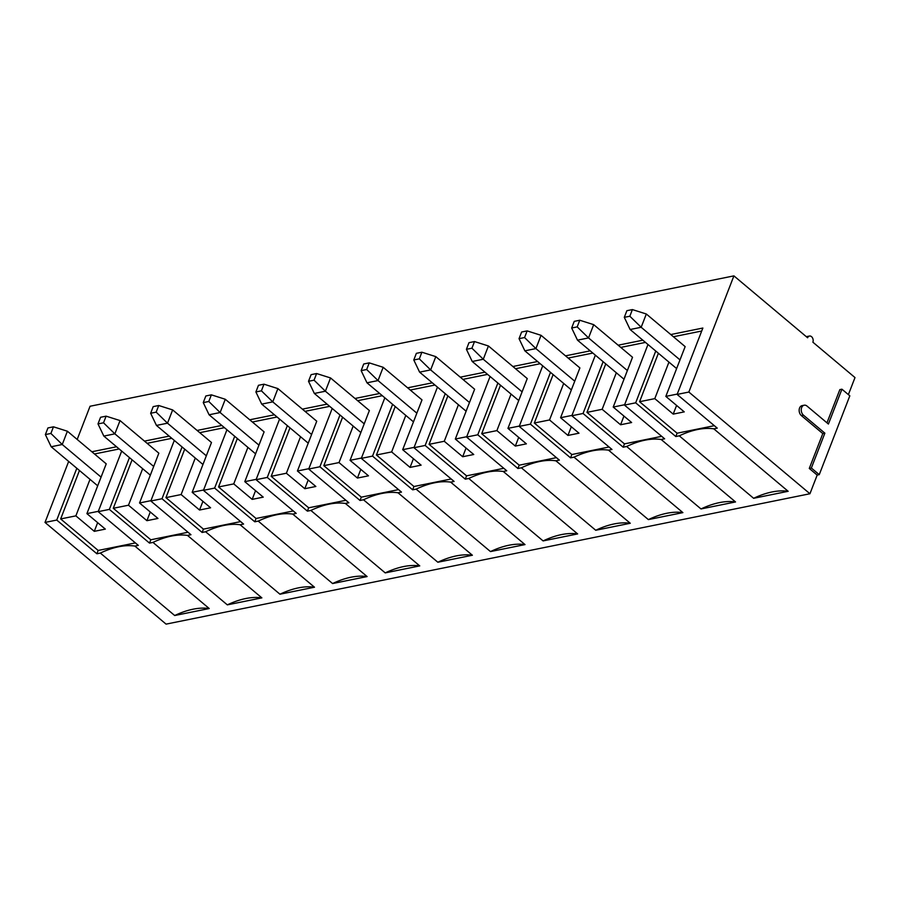 <?xml version="1.0" encoding="UTF-8"?>
<svg xmlns="http://www.w3.org/2000/svg" width="900" height="900" viewBox="0 0 900 900"><rect width="100%" height="100%" fill="white"/><g stroke="black" fill="none" stroke-linecap="round" stroke-linejoin="round"><path stroke-width="1.35" d="M658.384 353.25L639.585 401.715L654.784 398.632L673.211 414.113L684.259 411.874L665.831 396.394L685.148 346.613L646.324 313.999L641.171 327.274L630.124 329.512L676.631 368.572M679.995 359.887L641.171 327.274L629.831 316.226L632.396 309.589L646.324 313.999M632.396 309.589L626.873 310.702L624.296 317.34L630.124 329.512M624.296 317.34L629.831 316.226M605.756 363.915L586.957 412.369L602.156 409.298L620.584 424.766L631.631 422.527L613.204 407.059L632.52 357.266L593.696 324.652L588.544 337.928L577.496 340.166L624.004 379.226M627.367 370.541L588.544 337.928L577.192 326.88L579.769 320.243L593.696 324.652M579.769 320.243L574.245 321.368L571.669 328.005L577.496 340.166M571.669 328.005L577.192 326.88M553.129 374.569L534.33 423.022L549.529 419.951L567.956 435.431L579.004 433.192L560.576 417.713L579.893 367.92L541.058 335.317L535.916 348.593L524.858 350.831L571.365 389.891M574.74 381.195L535.916 348.593L524.565 337.545L527.141 330.896L541.058 335.317M527.141 330.896L521.618 332.021L519.041 338.659L524.858 350.831M519.041 338.659L524.565 337.545M500.501 385.223L481.702 433.688L496.89 430.605L515.317 446.085L526.376 443.846L507.949 428.366L527.254 378.574L488.43 345.971L483.277 359.246L472.23 361.485L518.738 400.545M522.113 391.86L483.277 359.246L471.938 348.199L474.514 341.561L488.43 345.971M474.514 341.561L468.99 342.675L466.414 349.312L472.23 361.485M466.414 349.312L471.938 348.199M447.863 395.887L429.075 444.341L444.262 441.27L462.69 456.739L473.738 454.5L455.321 439.031L474.626 389.239L435.803 356.625L430.65 369.9L419.603 372.139L466.11 411.199M469.474 402.514L430.65 369.9L419.31 358.853L421.886 352.215L435.803 356.625M421.886 352.215L416.351 353.34L413.786 359.978L419.603 372.139M413.786 359.978L419.31 358.853M395.235 406.541L376.436 454.995L391.635 451.924L410.062 467.404L421.11 465.165L402.683 449.685L421.999 399.892L383.175 367.29L378.022 380.565L366.975 382.804L413.483 421.864M416.846 413.168L378.022 380.565L366.671 369.517L369.248 362.869L383.175 367.29M369.248 362.869L363.724 363.994L361.147 370.631L366.975 382.804M361.147 370.631L366.671 369.517M342.608 417.195L323.809 465.66L339.007 462.577L357.435 478.058L368.483 475.819L350.055 460.339L369.371 410.546L330.548 377.944L325.395 391.219L314.348 393.457L360.844 432.517M364.219 423.832L325.395 391.219L314.044 380.171L316.62 373.534L330.548 377.944M316.62 373.534L311.096 374.647L308.52 381.285L314.348 393.457M308.52 381.285L314.044 380.171M289.98 427.849L271.181 476.314L286.38 473.243L304.796 488.711L315.855 486.473L297.428 471.004L316.744 421.211L277.909 388.598L272.767 401.873L261.709 404.111L308.216 443.171M311.591 434.486L272.767 401.873L261.416 390.825L263.993 384.188L277.909 388.598M263.993 384.188L258.469 385.301L255.893 391.95L261.709 404.111M255.893 391.95L261.416 390.825M237.352 438.514L218.554 486.968L233.741 483.896L252.169 499.376L263.227 497.137L244.8 481.657L264.105 431.865L225.281 399.262L220.129 412.537L209.081 414.776L255.589 453.836M258.964 445.14L220.129 412.537L208.789 401.479L211.365 394.841L225.281 399.262M211.365 394.841L205.841 395.966L203.265 402.604L209.081 414.776M203.265 402.604L208.789 401.479M184.714 449.168L165.926 497.632L181.114 494.55L199.541 510.03L210.589 507.791L192.172 492.311L211.477 442.519L172.654 409.916L167.501 423.191L156.454 425.43L202.961 464.49M206.325 455.805L167.501 423.191L156.161 412.144L158.737 405.506L172.654 409.916M158.737 405.506L153.203 406.62L150.638 413.257L156.454 425.43M150.638 413.257L156.161 412.144M132.086 459.821L113.288 508.286L128.486 505.215L146.914 520.684L157.961 518.445L139.534 502.976L158.85 453.184L120.026 420.57L114.874 433.845L103.826 436.084L150.334 475.144M153.697 466.459L114.874 433.845L103.522 422.798L106.099 416.16L120.026 420.57M106.099 416.16L100.575 417.274L97.999 423.923L103.826 436.084M97.999 423.923L103.522 422.798M79.459 470.486L60.66 518.94L75.859 515.869L94.286 531.337L105.334 529.11L86.906 513.63L106.222 463.838L67.399 431.224L62.246 444.51L51.188 446.749L97.695 485.809M101.07 477.113L62.246 444.51L50.895 433.451L53.471 426.814L67.399 431.224M53.471 426.814L47.947 427.939L45.371 434.576L51.188 446.749M45.371 434.576L50.895 433.451M76.826 468.27L56.745 520.054L45 522.428L68.67 461.419M77.186 439.447L90.067 406.249L733.916 275.873L688.849 392.051L677.115 394.425L717.255 428.141L713.801 428.839A94.252 49.106 -50 0 0 679.264 435.836L675.81 436.534L677.104 433.215L714.319 425.678M116.539 446.771L91.845 451.766M121.68 451.08L98.179 511.661L138.33 545.377L134.876 546.075A94.252 49.106 -50 0 0 100.339 553.072L96.885 553.77L98.168 550.451L135.394 542.914M129.454 457.616L109.373 509.4L98.179 511.661M169.166 436.118L144.484 441.113M174.308 440.426L150.817 501.007L190.958 534.724L187.504 535.421A94.252 49.106 -50 0 0 152.966 542.408L149.513 543.105L150.806 539.786L188.021 532.249M182.081 446.963L162 498.735L150.817 501.007M221.805 425.452L197.111 430.459M226.935 429.772L203.445 490.343L243.585 524.059L240.131 524.756A94.252 49.106 -50 0 0 205.594 531.754L202.14 532.451L203.434 529.132L240.649 521.595M234.72 436.298L214.627 488.081L203.445 490.343M274.433 414.799L249.739 419.794M279.574 419.108L256.072 479.689L296.213 513.405L292.759 514.102A94.252 49.106 -50 0 0 258.221 521.1L254.779 521.798L256.061 518.479L293.276 510.941M287.347 425.644L267.266 477.428L256.072 479.689M327.06 404.145L302.366 409.14M332.201 408.454L308.7 469.035L348.84 502.751L345.386 503.449A94.252 49.106 -50 0 0 310.86 510.435L307.406 511.144L308.689 507.814L345.915 500.287M339.975 414.99L319.894 466.762L308.7 469.035M379.688 393.48L355.005 398.486M384.829 397.8L361.327 458.37L401.479 492.086L398.025 492.784A94.252 49.106 -50 0 0 363.488 499.781L360.034 500.479L361.316 497.16L398.543 489.623M392.603 404.325L372.521 456.109L361.327 458.37M432.326 382.826L407.632 387.821M437.456 387.135L413.966 447.716L454.106 481.433L450.652 482.13A94.252 49.106 -50 0 0 416.115 489.127L412.661 489.825L413.955 486.506L451.17 478.969M445.23 393.671L425.149 445.455L413.966 447.716M484.954 372.173L460.26 377.168M490.084 376.481L466.594 437.062L506.734 470.779L503.28 471.476A94.252 49.106 -50 0 0 468.743 478.463L465.289 479.171L466.582 475.841L503.798 468.315M497.869 383.017L477.776 434.79L466.594 437.062M537.581 361.507L512.887 366.514M542.722 365.827L519.221 426.397L559.361 460.114L555.908 460.811A94.252 49.106 -50 0 0 521.381 467.809L517.928 468.506L519.21 465.188L556.425 457.65M550.496 372.353L530.415 424.136L519.221 426.397M590.209 350.854L565.515 355.849M595.35 355.162L571.849 415.744L611.989 449.46L608.535 450.157A94.252 49.106 -50 0 0 574.009 457.155L570.555 457.853L571.837 454.534L609.064 446.996M603.124 361.699L583.043 413.483L571.849 415.744M642.836 340.2L618.154 345.195M647.977 344.509L624.476 405.09L664.627 438.806L661.174 439.504A94.252 49.106 -50 0 0 626.636 446.49L623.183 447.199L624.465 443.88L661.691 436.343M655.751 351.045L635.67 402.817L624.476 405.09M677.115 394.425L702.866 328.039L670.781 334.541M688.849 392.051L809.933 493.751L166.084 624.127L45 522.428M788.164 491.299A94.252 49.106 -50 0 0 753.626 498.296L788.164 491.299L713.801 428.839M753.626 498.296L679.264 435.836M635.67 402.817L675.81 436.534M735.536 501.952A94.252 49.106 -50 0 0 700.999 508.95L735.536 501.952L661.174 439.504M700.999 508.95L626.636 446.49M583.043 413.483L623.183 447.199M682.898 512.618A94.252 49.106 -50 0 0 648.371 519.604L682.898 512.618L608.535 450.157M648.371 519.604L574.009 457.155M530.415 424.136L570.555 457.853M630.27 523.271A94.252 49.106 -50 0 0 595.732 530.269L630.27 523.271L555.908 460.811M595.732 530.269L521.381 467.809M477.776 434.79L517.928 468.506M577.643 533.925A94.252 49.106 -50 0 0 543.105 540.923L577.643 533.925L503.28 471.476M543.105 540.923L468.743 478.463M425.149 445.455L465.289 479.171M525.015 544.59A94.252 49.106 -50 0 0 490.478 551.576L525.015 544.59L450.652 482.13M490.478 551.576L416.115 489.127M372.521 456.109L412.661 489.825M472.387 555.244A94.252 49.106 -50 0 0 437.85 562.241L472.387 555.244L398.025 492.784M437.85 562.241L363.488 499.781M319.894 466.762L360.034 500.479M419.749 565.898A94.252 49.106 -50 0 0 385.223 572.895L419.749 565.898L345.386 503.449M385.223 572.895L310.86 510.435M267.266 477.428L307.406 511.144M367.121 576.562A94.252 49.106 -50 0 0 332.584 583.549L367.121 576.562L292.759 514.102M332.584 583.549L258.221 521.1M214.627 488.081L254.779 521.798M314.494 587.216A94.252 49.106 -50 0 0 279.956 594.214L314.494 587.216L240.131 524.756M279.956 594.214L205.594 531.754M162 498.735L202.14 532.451M261.866 597.87A94.252 49.106 -50 0 0 227.329 604.867L261.866 597.87L187.504 535.421M227.329 604.867L152.966 542.408M109.373 509.4L149.513 543.105M209.227 608.535A94.252 49.106 -50 0 0 174.701 615.521L209.227 608.535L134.876 546.075M174.701 615.521L100.339 553.072M56.745 520.054L96.885 553.77M848.385 394.616L855 377.572L812.88 342.191A4.027 2.88 -101.4 0 0 812.498 337.86A4.027 2.88 -101.4 0 0 809.449 336.037A4.027 2.88 -101.4 0 0 807.615 337.77L733.916 275.873M849.825 395.82L819.248 474.66L811.35 468.022L824.873 433.17L803.486 415.204A5.535 3.96 -101.4 0 1 801.248 409.433A5.535 3.96 -101.4 0 1 804.161 405.214A5.535 3.96 -101.4 0 1 807.03 406.08L828.416 424.046L841.928 389.194L849.825 395.82M809.933 493.751L817.178 475.076L819.248 474.66M113.288 508.286L150.806 539.786M139.534 502.976L150.941 500.659M147.116 443.317L171.799 438.322M142.65 468.697L128.486 505.215M150.278 511.999L146.914 520.684M192.172 492.311L203.58 490.005M199.744 432.664L224.438 427.669M195.278 458.044L181.114 494.55M165.926 497.632L203.434 529.132M202.916 501.345L199.541 510.03M244.8 481.657L256.207 479.351M252.371 422.01L277.065 417.004M247.905 447.379L233.741 483.896M218.554 486.968L256.061 518.479M255.544 490.68L252.169 499.376M297.428 471.004L308.835 468.686M304.999 411.356L329.692 406.35M300.544 436.725L286.38 473.243M271.181 476.314L308.689 507.814M308.171 480.026L304.796 488.711M350.055 460.339L361.463 458.032M357.626 400.691L382.32 395.696M353.171 426.071L339.007 462.577M323.809 465.66L361.316 497.16M360.799 469.373L357.435 478.058M402.683 449.685L414.09 447.379M410.265 390.037L434.947 385.031M405.799 415.406L391.635 451.924M376.436 454.995L413.955 486.506M413.426 458.707L410.062 467.404M455.321 439.031L466.729 436.714M462.892 379.384L487.586 374.377M458.426 404.752L444.262 441.27M429.075 444.341L466.582 475.841M466.065 448.054L462.69 456.739M507.949 428.366L519.356 426.06M515.52 368.719L540.214 363.724M511.054 394.099L496.89 430.605M481.702 433.688L519.21 465.188M518.692 437.4L515.317 446.085M560.576 417.713L571.984 415.406M568.148 358.065L592.841 353.059M563.692 383.434L549.529 419.951M534.33 423.022L571.837 454.534M571.32 426.735L567.956 435.431M613.204 407.059L624.611 404.741M620.786 347.411L645.469 342.405M616.32 372.78L602.156 409.298M586.957 412.369L624.465 443.88M623.947 416.081L620.584 424.766M665.831 396.394L677.239 394.088M673.414 336.746L701.707 331.02M668.947 362.126L654.784 398.632M639.585 401.715L677.104 433.215M676.575 405.428L673.211 414.113M94.478 453.983L119.171 448.976M60.66 518.94L98.168 550.451M86.906 513.63L98.314 511.324M90.022 479.351L75.859 515.869M817.178 475.076L809.28 468.45L811.35 468.022M809.28 468.45L822.803 433.586L824.873 433.17M822.803 433.586L801.416 415.631A5.535 3.96 -101.4 0 1 799.166 409.86A5.535 3.96 -101.4 0 1 802.08 405.641L804.161 405.214M826.976 422.831L839.857 389.61L841.928 389.194M97.65 522.653L94.286 531.337M801.416 415.631L803.486 415.204M806.31 336.679L809.449 336.037"/></g></svg>
